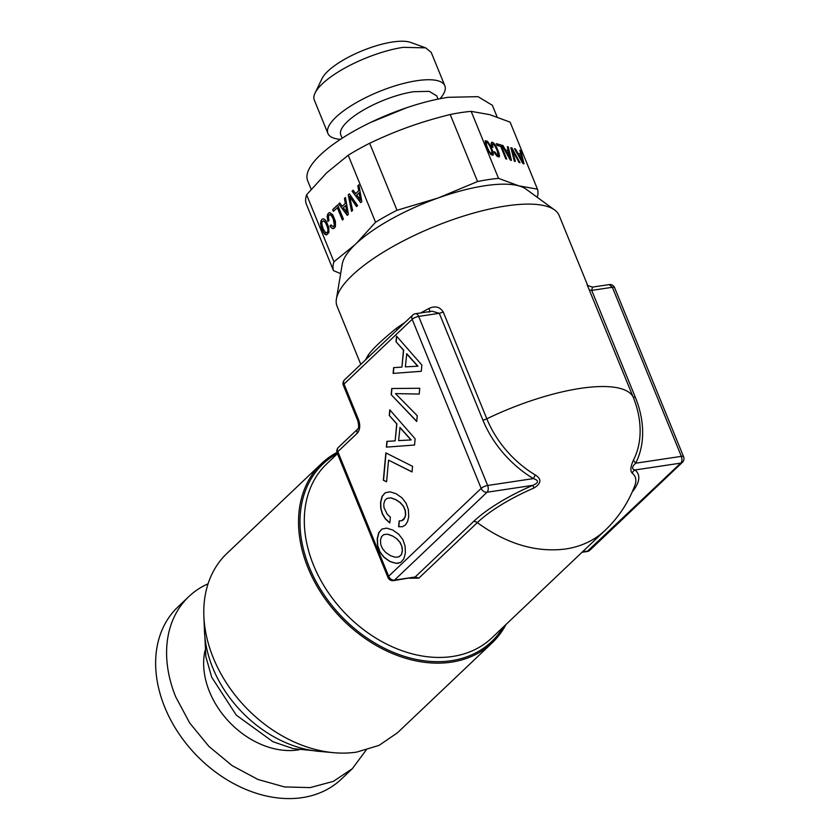 <?xml version="1.0" encoding="UTF-8"?>
<svg xmlns="http://www.w3.org/2000/svg" width="840" height="840" viewBox="0 0 840 840"><rect width="100%" height="100%" fill="white"/><g stroke="black" fill="none" stroke-linecap="round" stroke-linejoin="round"><path stroke-width="1.26" d="M614.607 287.679A5.05 5.05 0 0 0 609.178 284.592L612.36 287.28A5.05 1.554 157.8 0 1 614.607 287.679L683.602 456.75A5.05 1.554 157.8 0 0 681.356 456.351C682.279 459.469 682.08 461.727 680.736 463.113A5.05 3.769 -133.5 0 0 682.405 462.326L589.89 550.2A5.05 3.769 -133.5 0 1 588.221 550.977L582.477 551.849M589.89 550.2A5.05 5.05 0 0 1 587.16 551.523L680.736 463.113L635.019 469.98C631.596 469.161 631.806 466.904 635.639 463.218L633.413 460.205A91.518 68.365 46.5 0 0 633.066 396.806L587.107 284.676M428.894 312.092C429.965 312.312 430.017 311.105 429.03 308.448C435.141 305.603 439.877 306.8 443.247 312.018L439.299 313.299L418.656 316.407A5.05 2.972 -98.6 0 0 415.464 313.719L432.149 311.209L439.299 313.299L482.885 420.084A95.371 71.242 46.5 0 0 533.369 478.601L535.269 474.957C541.8 479.042 541.401 483.368 534.082 487.935A91.518 28.182 157.8 0 0 477.32 522.617C506.625 543.974 536.088 552.762 565.688 548.982A119.952 89.607 46.5 0 0 605.178 530.281A119.952 119.952 0 0 0 634.851 485.52A91.518 28.182 157.8 0 0 632.226 473.172A5.05 4.736 129 0 1 635.019 469.98A95.371 29.369 157.8 0 1 632.216 491.957M589.491 290.031L591.717 290.388L635.292 397.163A95.371 71.242 46.5 0 1 635.639 463.218L681.356 456.351L612.36 287.28L591.717 290.388L592.473 287.112M632.226 473.172C630.105 470.988 630.494 466.662 633.413 460.205M534.082 487.935L532.749 485.363L487.032 492.23A5.05 2.972 -98.6 0 0 487.652 485.478L533.369 478.601C539.112 480.501 538.913 482.759 532.749 485.363A95.371 29.369 157.8 0 0 473.592 521.504L415.159 576.996L418.887 578.109L409.594 578.225M357.294 433.188A5.05 3.769 -133.5 0 1 357.861 428.915L338.383 447.416A5.05 3.769 46.5 0 0 337.817 451.689A5.05 1.554 157.8 0 0 337.176 452.991L388.017 577.563A5.05 1.554 157.8 0 1 388.657 576.261L481.173 488.397L412.178 319.326L344.012 384.069L358.533 419.664C360.455 425.344 360.045 429.849 357.294 433.188L337.817 451.689L388.657 576.261A5.05 3.769 46.5 0 0 394.517 580.104L415.159 576.996L393.445 580.65A5.05 2.972 -98.6 0 0 394.517 580.104L487.032 492.23A5.05 3.769 46.5 0 1 481.173 488.397A5.05 1.554 -22.2 0 1 487.652 485.478L418.656 316.407A5.05 1.554 157.8 0 0 412.178 319.326A5.05 3.769 -133.5 0 1 412.734 315.053L344.568 379.796A5.05 5.05 0 0 0 343.371 385.371L343.381 385.403M505.995 624.477A123.742 92.442 -133.5 0 1 492.156 642.863A123.742 92.442 -133.5 0 1 451.416 662.141A123.742 92.442 -133.5 0 1 321.52 593.565A123.742 92.442 -133.5 0 1 321.709 463.407A123.742 92.442 -133.5 0 1 336.987 452.413M321.709 463.407L226.989 553.381A123.742 92.442 46.5 0 0 203.868 616.119A123.742 92.442 46.5 0 0 333.575 752.682A123.742 92.442 46.5 0 0 356.695 752.105L378.987 745.416L397.425 732.827L492.156 642.863M421.869 365.043L396.532 336.094L396.018 341.733L403.463 350.154L401.909 367.112L393.645 367.637L393.12 373.401L421.302 371.291L421.869 365.043M416.703 421.512L417.239 415.695L395.462 393.603L419.213 394.076L419.748 388.258L391.734 388.521L391.178 394.653L416.703 421.512M389.812 522.995L390.358 517.115L387.23 514.259L383.943 507.549L383.786 504.011L384.836 500.378L387.198 498.298L390.779 497.921L395.535 499.601L400.134 502.614L403.379 506.363L405.174 510.531L405.531 514.941L404.88 517.692L401.656 520.748L399.147 520.894L398.612 526.712L402.444 526.712L405.51 524.927L407.631 521.441L408.733 516.548L408.356 509.576L406.119 503.255L401.982 497.847L396.081 493.721L389.97 491.81L385.256 492.765L382.064 496.356L380.552 502.383L380.762 508.442L382.379 514.059L385.434 518.994L389.812 522.995M412.041 471.965L412.556 466.326L385.844 452.897L383.344 480.207L386.579 481.834L388.563 460.152L412.041 471.965M415.118 438.784L389.781 409.836L389.267 415.475L396.711 423.895L395.157 440.853L386.894 441.378L386.369 447.132L414.55 445.032L415.118 438.784M398.664 534.167L392.753 530.04L386.652 528.129L381.927 529.085L378.745 532.676L377.223 538.702L377.559 545.591L379.827 551.996L383.975 557.34L389.876 561.519L395.945 563.356L400.659 562.464L403.851 558.81L405.405 552.867L405.038 545.832L402.801 539.511L398.664 534.167M344.568 379.796A5.05 3.769 -133.5 0 0 344.012 384.069L343.371 385.371L357.893 420.966C358.869 425.628 358.858 428.284 357.861 428.915L357.861 428.915M396.018 341.733L403.662 350.123L401.909 367.112M396.711 336.305L396.218 341.702M393.12 373.401L421.302 371.28M393.844 367.626L393.32 373.37M395.462 393.603L419.223 394.044M391.178 394.653L416.724 421.292M391.933 388.521L391.377 394.622M387.198 498.298L390.989 497.889L395.745 499.569L400.344 502.593L403.578 506.331L405.374 510.5L405.731 514.909L403.778 519.624L401.656 520.748M398.612 526.712L402.497 526.68M399.346 520.884L398.822 526.68M385.256 492.765L382.263 496.325L380.751 502.352L380.961 508.41L382.578 514.028L385.633 518.962L389.834 522.795M389.991 491.81L385.455 492.733M383.344 480.207L386.589 481.709M386.032 452.991L383.544 480.175M388.563 460.152L412.052 471.839M389.267 415.475L396.911 423.864L395.157 440.853M389.959 410.046L389.466 415.443M386.369 447.132L414.55 445.022M387.093 441.368L386.568 447.111M381.927 529.085L378.945 532.644L377.423 538.671L377.758 545.559L380.037 551.964L384.174 557.308L390.075 561.488L396.144 563.325L398.559 563.21M386.663 528.129L382.127 529.053M203.868 616.119L204.477 631.155A108.874 81.333 46.5 0 0 318.591 751.307L333.575 752.682M406.76 353.724L417.942 366.198L405.353 366.86L406.76 353.724M400.008 427.466L411.191 439.94L398.601 440.601L400.008 427.466M392.417 535.889L397.016 538.913L400.26 542.65L402.045 546.819L402.413 551.229L401.31 554.841L398.916 556.899L395.094 557.235L390.411 555.639L385.822 552.562L382.578 548.825L380.782 544.656L380.457 540.32L381.518 536.634L383.88 534.555L387.66 534.208L392.417 535.889L397.016 538.913M406.56 353.756L417.732 366.23M399.808 427.497L410.991 439.971M396.816 538.933L400.26 542.65M400.05 542.682L402.045 546.819M401.846 546.851L402.413 551.229M402.213 551.26L401.31 554.841M401.111 554.873L398.706 556.93M383.88 534.555L387.66 534.208M387.461 534.23L392.217 535.92M204.866 636.783L205.863 656.723L211.712 677.24L236.323 715.176L272.937 741.71L293.129 748.608L312.994 750.624M366.082 750.151L352.317 768.705L333.333 781.379L310.233 787.595L284.54 786.944L257.943 779.457L232.155 765.639L208.898 746.382L189.672 722.957L175.739 696.896A118.692 88.673 -133.5 0 1 188.832 596.578A118.692 88.673 -133.5 0 1 208.078 583.79M188.832 596.578L177.881 606.984A118.692 88.673 46.5 0 0 164.787 707.301A118.692 88.673 46.5 0 0 341.366 779.111L352.317 768.705M609.178 284.592L592.494 287.102C588.032 285.789 586.299 284.897 587.286 284.435L559.188 215.565A119.952 36.939 -22.2 0 0 554.621 209.969A119.952 36.939 -22.2 0 0 505.943 205.968A119.952 36.939 -22.2 0 0 336.409 299.03A119.952 36.939 -22.2 0 0 337.06 306.212L360.801 364.392M368.634 356.937A5.05 4.389 33.3 0 0 368.288 355.016C372.635 348.831 382.053 339.885 396.543 328.188L396.984 330.015M554.621 209.969L525.987 189.095A100.999 31.101 157.8 0 0 518.837 185.861A100.999 31.101 157.8 0 0 486.339 185.535A100.999 31.101 157.8 0 0 485.006 185.724A100.999 31.101 157.8 0 0 483.651 185.934A100.999 31.101 157.8 0 0 438.134 197.988A100.999 31.101 157.8 0 0 356.444 243.327A100.999 31.101 157.8 0 0 355.614 244.104A100.999 31.101 157.8 0 0 354.816 244.871A100.999 31.101 157.8 0 0 342.258 264.086L336.409 299.03M340.651 273.641L333.469 270.606A109.851 33.821 -22.2 0 1 333.942 261.786L354.795 244.871M333.942 261.786L306.6 194.765A109.851 33.821 157.8 0 0 306.127 203.595L333.469 270.606M306.6 194.765L326.55 172.914L348.212 155.243A109.851 33.821 157.8 0 1 369.653 143.262C383.628 136.637 396.774 131.145 409.08 126.798C421.365 122.367 435.068 118.272 450.209 114.513A109.851 33.821 157.8 0 1 461.076 112.57A109.851 33.821 157.8 0 1 471.177 111.363L489.794 114.66L510.111 122.136L537.464 189.158A109.851 33.821 157.8 0 1 537.222 197.284M471.177 111.363L498.53 178.374L518.847 185.85L537.464 189.158M311.147 189.263L307.65 180.673A99.75 30.713 -22.2 0 1 349.262 133.844A99.75 30.713 -22.2 0 1 448.088 97.314L478.044 96.663L492.366 105.294L497.123 116.96M514.49 148.691L522.91 163.569L523.971 163.863L520.832 150.454L519.876 150.181L520.811 154.13L517.923 153.332L515.466 148.964L514.49 148.691M511.917 147.977L510.867 147.693L514.364 161.207L515.351 161.48L512.253 149.951L519.026 162.498L520.023 162.771L511.917 147.977L510.919 147.882M491.169 143.189L492.03 147.137L493.028 147.409L492.387 144.627L493.017 143.923L494.823 145.719L497.038 150.129L498.246 155.232L497.133 155.085L495.023 152.061L494.025 151.788L495.128 153.804L497.385 156.544L499.296 156.912L499.149 153.531L496.556 147.178L493.626 143.01L492.324 142.212L491.169 143.189M500.703 146.391L505.764 158.812L506.73 159.075L500.966 144.953L496.314 143.661L497.007 145.373L500.703 146.391M501.942 145.215L510.363 160.104L511.423 160.398L508.284 146.979L507.329 146.716L508.263 150.654L505.376 149.856L502.919 145.488L501.942 145.215M493.132 155.201L492.965 151.82L490.382 145.467L487.442 141.298L485.247 140.69L485.405 144.091L487.988 150.423L490.917 154.591L493.132 155.201M356.412 243.327L375.564 222.254L348.212 155.243M352.086 191.205L360.685 202.671L361.83 201.59L358.869 184.769L357.851 185.734L358.722 190.659L355.645 193.589L353.136 190.208L352.086 191.205L360.822 202.545M349.335 193.82L348.222 194.88L351.561 211.344L352.611 210.336L349.639 196.466L356.548 206.598L357.609 205.601L349.335 193.82M327.127 216.405L327.936 221.434L329.007 220.416L328.398 216.93L329.102 214.872L330.992 215.114L333.239 218.915L334.373 225.288L333.175 226.674L331.002 224.931L329.942 225.939L332.241 228.47L334.488 228.06L335.454 226.433L335.401 221.256L332.808 214.914L329.784 212.531L328.409 213.161L327.127 216.405L328.104 221.277M337.302 207.617L342.374 220.038L343.392 219.061L337.628 204.939L332.661 209.654L333.365 211.365L337.502 207.596L342.52 219.891M338.678 203.941L347.277 215.408L348.411 214.326L345.461 197.505L344.431 198.471L345.314 203.396L342.227 206.325L339.728 202.954L338.678 203.941L347.413 215.282M328.86 232.691L328.797 227.535L326.204 221.183L324.671 219.387L323.18 218.799L321.804 219.44L320.502 223.346L323.474 232.554L326.508 234.938L328.86 232.691M369.653 143.262L397.005 210.273A109.851 33.821 157.8 0 0 375.564 222.254M397.005 210.273L438.134 197.988L477.561 181.524L450.209 114.513M498.53 178.374A109.851 33.821 157.8 0 0 488.418 179.592A109.851 33.821 157.8 0 0 477.561 181.524M515.466 148.964L514.605 148.901M517.923 153.332L515.256 149.079M520.811 154.13L517.713 153.447M520.832 150.454L519.918 150.371M523.719 163.8L520.621 150.57M519.697 162.687L511.707 148.092M512.253 149.951L515.099 161.406M492.324 142.212L491.474 142.422M493.626 143.01L492.114 142.328M495.065 144.69L493.416 143.126M496.556 147.178L494.855 144.805M498.036 150.402L496.346 147.294M499.149 153.531L497.837 150.518M499.558 155.715L498.939 153.647M499.107 156.954L499.359 155.831M495.023 152.061L494.141 151.988M495.757 153.384L494.812 152.177M496.471 154.392L495.558 153.5M497.133 155.085L496.262 154.508M497.711 155.421L496.923 155.201M498.246 155.232L497.511 155.536M492.555 144.008L492.387 144.627M492.534 145.761L492.177 144.743M492.765 147.336L492.334 145.877M500.966 144.953L496.398 143.861M506.436 158.991L500.756 145.068M502.919 145.488L502.058 145.425M505.376 149.856L502.719 145.603M508.263 150.654L505.166 149.972M508.284 146.979L507.37 146.895M511.171 160.325L508.084 147.095M493.395 154.014L488.67 143.094L487.242 141.414L485.226 140.763M492.944 155.243L493.185 154.13M353.209 190.302L352.286 191.173M355.645 193.589L358.722 190.659M357.851 185.734L358.932 190.628M358.89 184.905L358.05 185.703M348.222 194.88L351.729 211.176M349.409 193.914L348.421 194.849M349.639 196.466L356.685 206.472M327.526 214.536L327.338 216.374M328.409 213.161L327.726 214.505M329.858 212.562L328.608 213.129M332.241 228.47L333.491 228.585M331.065 227.556L332.441 228.438M329.942 225.939L331.264 227.525M331.065 225.026L330.141 225.908M333.175 226.674L333.795 226.37M334.373 225.288L333.994 226.338M334.488 223.65L334.572 225.257M334.12 221.487L334.698 223.619M333.239 218.915L334.32 221.456M332.105 216.541L333.438 218.883M330.992 215.114L332.304 216.51M329.973 214.547L331.191 215.082M332.661 209.654L333.512 211.218M337.68 205.054L332.861 209.622M339.791 203.049L338.877 203.91M342.227 206.325L345.314 203.396M344.431 198.471L345.524 203.364M345.481 197.642L344.642 198.44M324.996 234.36L326.676 234.896M324.25 233.604L325.206 234.328M323.474 232.554L324.45 233.583M321.983 229.603L323.683 232.533M320.891 226.233L322.182 229.572M320.502 223.346L321.101 226.202M320.828 221.036L320.712 223.314M321.804 219.44L321.027 221.004M323.253 218.831L322.004 219.408M522.396 161.805L518.952 155.148L521.178 155.768L522.396 161.805M509.859 158.329L506.405 151.672L508.631 152.292L509.859 158.329M491.862 153.636L490.497 153.258L488.418 150.077L486.423 145.173L486.308 142.391L487.673 142.769L489.731 145.898L491.747 150.843L491.862 153.636M359.279 192.696L360.633 200.056L356.695 194.996L359.279 192.696M345.87 205.433L347.214 212.793L343.287 207.732L345.87 205.433M326.834 225.152L328.094 229.898L327.39 232.617L325.28 232.365L323.043 228.585L321.804 223.839L321.919 222.201L323.379 220.815L325.7 222.789L327.716 227.734M522.606 161.69L518.952 155.148M510.058 158.214L506.405 151.672M492.062 153.521L491.327 153.825M491.536 153.709L490.497 153.258M490.697 153.143L489.5 151.988M489.709 151.872L488.418 150.077M488.628 149.961L487.294 147.599M487.505 147.483L486.423 145.173M486.623 145.058L486.024 143.462M486.234 143.346L486.308 142.391M359.079 192.728L360.423 200.088M345.671 205.464L347.014 212.825M327.516 227.766L328.094 229.898M327.883 229.918L327.968 231.536M327.768 231.556L327.39 232.617M327.191 232.649L326.308 232.942M323.379 220.815L324.597 221.34M324.397 221.372L325.7 222.789M325.5 222.821L326.634 225.183M342.153 138.243L340.809 134.957A51.776 15.939 -22.2 0 1 362.418 110.649A51.776 15.939 -22.2 0 1 413.7 91.697L429.24 91.361L436.663 95.844M340.421 139.367A63.137 19.436 -22.2 0 1 327.936 133.476A63.137 19.436 -22.2 0 1 354.27 103.824A63.137 19.436 -22.2 0 1 416.819 80.714A63.137 19.436 -22.2 0 1 444.843 85.764A63.137 19.436 -22.2 0 1 440.044 98.711M425.702 47.849L410.582 42.41A50.505 15.551 157.8 0 0 392.574 42A50.505 15.551 157.8 0 0 322.077 78.519L315.084 92.998A63.137 19.436 157.8 0 1 403.2 47.345L425.691 47.859L431.204 52.395M315.084 92.998A63.137 19.436 157.8 0 0 314.318 100.107L327.936 133.476M337.459 453.673L326.781 463.817A119.952 89.607 46.5 0 0 325.752 588.683A119.952 89.607 46.5 0 0 449.978 656.807A119.952 89.607 46.5 0 0 452.519 656.471A119.952 89.607 46.5 0 0 491.999 637.78L605.178 530.281M418.887 578.109L477.32 522.617A5.05 3.769 -133.5 0 0 473.592 521.504M337.376 453.474A122.483 91.497 46.5 0 0 315.966 581.396A122.483 91.497 46.5 0 0 448.728 661.038A122.483 91.497 46.5 0 0 451.311 660.692A122.483 91.497 46.5 0 0 503.296 627.05M358.533 419.664A5.05 1.554 157.8 0 0 357.893 420.966M299.229 749.742A76.398 57.068 -133.5 0 1 209.538 691.814A76.398 57.068 -133.5 0 1 205.044 650.57M635.292 397.163A5.05 1.554 -22.2 0 1 633.066 396.806A119.952 36.939 157.8 0 0 580.388 388.385A119.952 36.939 -22.2 0 0 486.822 418.803A91.518 68.365 46.5 0 0 535.269 474.957M368.288 355.016A119.952 36.939 157.8 0 0 365.547 359.867M429.03 308.448A119.952 36.939 157.8 0 0 420.777 312.921M404.911 322.487A119.952 36.939 157.8 0 0 396.543 328.188M443.247 312.018L486.822 418.803A5.05 1.554 157.8 0 1 482.885 420.084M682.405 462.326A5.05 5.05 0 0 0 683.602 456.75M587.16 551.523L581.994 552.3M388.017 577.563A5.05 5.05 0 0 0 393.445 580.65M338.383 447.416A5.05 5.05 0 0 0 337.176 452.991M415.464 313.719A5.05 5.05 0 0 0 412.734 315.053M438.018 99.12L436.674 95.834M431.225 52.395L444.843 85.764M370.619 122.441L406.623 107.751"/></g></svg>
